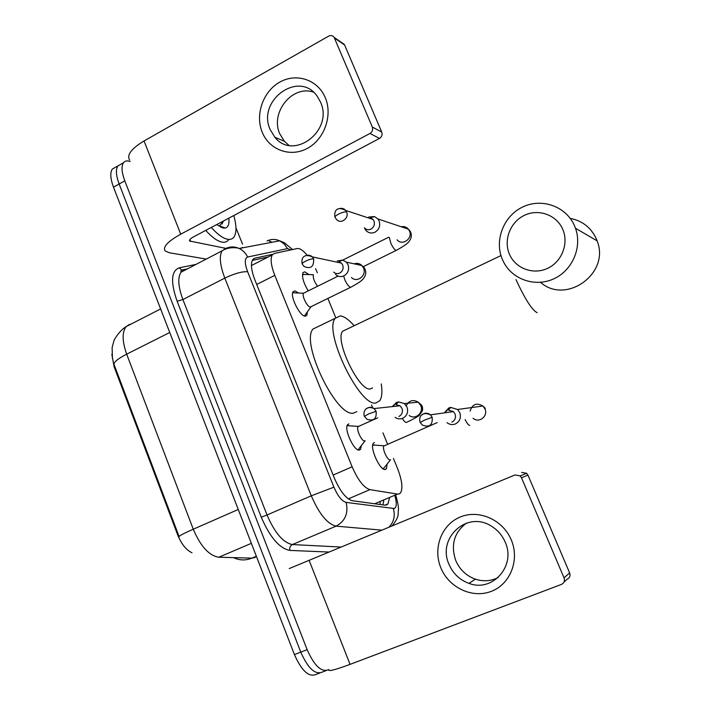 <?xml version="1.0" encoding="UTF-8"?>
<svg xmlns="http://www.w3.org/2000/svg" width="711" height="711" viewBox="0 0 711 711"><rect width="100%" height="100%" fill="white"/><g stroke="black" fill="none" stroke-linecap="round" stroke-linejoin="round"><path stroke-width="1.07" d="M307.41 311.791L306.814 315.417L305.152 316.173C299.775 316.351 289.599 295.643 293.128 291.688L294.914 290.932L297.882 292.585M361.357 445.575L360.584 449.29L359.464 450.019C354.309 451.832 343.626 428.946 347.626 424.654L348.861 423.889M308.227 290.897C303.366 282.623 301.642 276.508 303.046 272.553L304.832 271.86L308.414 274.215M387.14 464.025L386.429 468.762L385.469 469.438C380.412 471.562 369.338 447.503 373.408 443.237L374.484 442.526M307.223 255.302C303.153 250.423 299.82 248.166 297.234 248.53L274.268 253.48L272.251 254.902C270.162 258.688 271.007 265.505 274.793 275.353L352.123 466.789C357.953 480.121 363.89 487.746 369.933 489.648L397.52 494.092L399.075 494.003L400.551 492.91C403.048 488.279 402.008 480.049 397.44 468.22L393.45 458.488M111.831 354.238L114.098 366.743L177.634 534.779C181.412 544.066 186.193 550.056 191.988 552.758M252.058 265.221L251.418 265.372M317.364 272.793L315.524 268.651M387.611 444.233L382.953 432.866M372.653 407.732L371.524 404.977M335.725 317.613L327.878 298.451M326.127 670.615L321.843 672.242C314.849 674.739 307.819 668.029 300.771 652.12L119.137 184.016C116 175.537 115.582 169.502 117.893 165.93L121.172 164.072M129.766 324.26L126.131 326.607C121.981 332.206 122.168 341.387 126.682 354.167C117.973 358.664 113.742 362.086 114.009 364.441L179.11 536.574C179.412 535.703 184.131 533.25 193.259 529.215C200.564 546.368 209.087 555.7 218.81 557.228L251.907 558.135L255.222 557.442M319.817 673.006L315.577 674.615C308.503 677.139 301.455 670.464 294.425 654.582L113.484 187.162C110.365 178.701 109.974 172.666 112.311 169.076L115.635 167.201M272.748 254.298L254.822 258.191L252.681 259.666C250.468 263.505 251.223 270.331 254.956 280.125L334.33 478.032C340.142 491.381 346.159 498.944 352.38 500.731L384.891 505.148L386.464 505.023L387.957 503.93L389.468 498.064M383.7 500.5L382.971 504.89M328.678 669.504L328.144 669.851C321.203 672.322 314.209 665.594 307.134 649.65L124.798 180.852C121.652 172.355 121.217 166.33 123.483 162.766C124.834 160.997 126.834 160.49 129.482 161.264L130.202 161.477M321.843 672.242C314.849 674.739 307.819 668.029 300.771 652.12L119.137 184.016C116 175.537 115.582 169.502 117.893 165.93L112.311 169.076M252.227 260.457L268.331 256.902M511.271 539.907C519.883 559.957 510.329 584.264 491.221 591.374C472.237 598.795 448.765 587.579 440.838 567.813C432.644 548.154 441.629 524.487 460.328 516.977C478.903 509.174 502.935 519.75 511.271 539.907M449.014 564.356C453.049 573.626 459.706 579.963 468.993 583.375C492.447 592.61 516.275 565.832 505.174 542.111C502.215 535.259 497.602 529.926 491.345 526.122C467.065 510.276 436.785 538.138 449.014 564.356M498.162 577.545C490.919 581.18 483.329 581.722 475.392 579.163C466.265 575.83 459.715 569.618 455.751 560.535C450.525 544.964 454.098 532.486 466.469 523.1M328.82 669.869C328.384 671.611 335.468 669.78 350.061 664.367L561.459 584.406C564.143 583.056 565.005 580.878 564.054 577.874L569.627 572.888C570.56 575.821 569.715 577.954 567.094 579.278L563.992 582.105M289.244 568.569L514.986 474.957L520.159 475.899L521.474 477.748L564.054 577.874M521.598 472.388L526.655 473.304L527.944 475.108L569.627 572.888M233.795 215.54C236.639 225.725 236.692 232.897 233.946 237.047C232.426 239.083 230.204 239.803 227.289 239.216C222.685 238.158 217.353 234.23 211.3 227.44M228.542 239.874C227.005 241.918 224.756 242.655 221.814 242.078C217.175 241.038 211.816 237.145 205.746 230.382M228.862 218.144C229.431 223.849 228.267 227.156 225.369 228.053L222.819 228.018L216.659 224.605M219.361 225.849L223.147 221.921M220.748 227.2L221.21 226.533M222.232 223.983L222.605 221.459M562.614 229.04C556.366 214.722 538.289 208.439 524.247 215.415C510.107 222.188 503.281 240.354 509.511 254.369C515.537 268.491 533.294 275.148 547.568 268.367C561.939 261.79 569.076 243.251 562.614 229.04M502.508 259.737C494.127 240.816 503.29 216.34 522.372 207.15C541.32 197.667 565.858 206.083 574.372 225.494L575.483 228.258C582.345 247.081 572.551 270.1 554.242 278.623C536.023 287.36 513.369 280.072 504.081 262.937L502.508 259.737M346.044 329.611L342.595 331.255C334.508 340.302 359.117 391.512 370.298 388.953L372.564 387.922M381.265 383.94C382.438 391.779 381.976 397.333 379.861 400.604L376.039 402.941C359.908 407.465 323.221 331.566 335.192 318.315L340.302 315.88C344.213 316.386 348.817 319.657 354.122 325.682M356.806 411.633L353.66 413.055C336.738 417.961 300.246 342.613 313.027 329.015L318.359 326.447M382.696 468.505L384.198 467.874M374.617 444.846L372.697 445.424M384.749 445.61L383.896 445.984C381.798 448.232 387.619 460.924 390.268 459.866L390.543 459.75M446.997 422.663C449.619 424.68 452.445 425.098 455.467 423.925C459.901 421.419 461.332 417.641 459.759 412.593L457.564 409.474L450.685 407.412L448.774 407.981L444.295 412.895M447.041 410.549L444.366 412.887M451.903 422.147C455.12 420.325 456.16 417.579 455.022 413.909L453.396 411.616L448.428 410.14L450.685 407.412M304.93 274.393L302.477 274.704M364.565 228.267L365.898 230.417C368.494 233.092 371.524 233.688 374.999 232.186C379.23 229.502 380.589 225.751 379.096 220.925L377.923 218.952L374.519 216.571L368.645 217.033M364.325 227.813C366.209 229.777 368.422 230.204 370.955 229.111C374.03 227.156 375.017 224.427 373.933 220.917L373.062 219.468L370.609 217.753L374.519 216.571M302.788 274.357L313.444 274.748C312.769 277.717 314.146 281.556 317.568 286.266M357.917 449.787L358.664 449.183M348.532 425.445L346.932 425.685M359.037 426.191L358.086 426.618C355.891 429.017 361.872 441.869 364.752 440.927L365.152 440.749M395.103 417.375C397.556 419.037 400.133 419.321 402.826 418.228C407.127 415.757 408.523 412.033 407.003 407.065L404.363 403.572L398.587 401.928L396.347 402.55L392.321 406.594M394.232 405.039L392.161 406.612M398.942 416.45C402.07 414.646 403.075 411.945 401.973 408.327L400.026 405.768L395.858 404.586L398.587 401.928M304.281 315.951L304.93 315.391M294.878 292.816L292.719 292.594M292.674 292.772L303.499 293.234C301.571 295.438 307.259 307.063 310.263 307.036L350.612 287.315M335.583 274.517C338.098 276.73 340.907 277.157 343.991 275.815C348.141 273.211 349.483 269.505 348.017 264.696L346.337 262.137L342.729 260.093L337.245 260.981M333.646 272.109C335.476 273.735 337.512 274.055 339.769 273.068C342.782 271.175 343.76 268.482 342.693 264.981L341.458 263.106L338.854 261.63L342.729 260.093M325.256 97.638C332.926 115.449 324.358 139.427 307.276 148.421C290.301 157.673 269.309 149.941 262.243 132.29C254.929 114.782 263.008 91.426 279.752 82.138C296.38 72.593 317.844 79.685 325.256 97.638M270.216 129.66L274.864 137.232C293.456 161.201 333.974 130.593 320.483 102.037L317.257 96.332C299.198 69.616 256.502 100.544 270.216 129.66M288.915 145.337L284.364 141.258L279.787 133.819C269.949 112.747 292.185 84.742 313.355 92.11M235.963 227.787L242.549 244.193M206.217 259.088L169.254 252.734L165.148 250.93C162.57 247.028 167.76 241.447 180.727 234.177L369.987 133.446C372.377 131.864 373.151 129.713 372.306 127.002L381.745 132.122C382.58 134.779 381.816 136.885 379.47 138.432L193.596 236.816C190.326 238.629 189.01 240.034 189.659 241.029L225.938 248.397M129.615 159.984C126.602 154.945 131.411 148.599 144.04 140.965L328.669 36.137C330.882 35.088 332.704 35.497 334.126 37.363L372.306 127.002M341.111 42.58L344.604 44.98L381.745 132.122M374.661 503.761L397.52 494.092M177.634 534.779L178.319 534.485M114.098 366.743L114.764 366.414M380.109 502.01L380.136 504.508M348.337 498.873L369.933 489.648M333.139 475.072L352.123 466.789M256.707 284.48L274.793 275.353M233.519 557.628C239.491 560.49 245.615 560.659 251.907 558.135L256.36 556.26M169.742 332.49L126.682 354.167L193.259 529.215L238.256 509.476M294.425 654.582L307.134 649.65M113.484 187.162L124.798 180.852M218.81 557.228L251.365 543.346M290.941 249.89L287.493 248.61L247.641 257.018C244.54 258.342 244.531 263.239 247.632 271.718L333.93 487.159C337.823 496.127 341.893 501.211 346.133 502.401L394.356 508.525C396.694 507.174 396.88 502.917 394.907 495.763M267.052 240.993C271.184 238.967 275.424 238.914 279.752 240.825L284.258 244.006L287.493 248.61M328.838 552.038L289.901 550.412C279.547 548.51 270.002 537.436 261.275 517.19L177.101 301.188C170.453 282.018 171.164 270.891 179.216 267.816L196.058 264.376M381.718 530.139L336.125 526.14L292.372 544.555L340.889 547.043M346.133 502.401C348.568 513.2 345.235 521.11 336.125 526.14C327.46 524.087 319.177 513.982 311.285 495.816L267.034 514.986C274.766 532.93 283.218 542.786 292.372 544.555C290.159 545.781 289.333 547.728 289.901 550.412M269.193 241.073L272.091 242.264M186.033 269.593L181.038 272.189C177.546 277.548 178.168 286.666 182.896 299.544L267.034 514.986L261.275 517.19M333.93 487.159L311.285 495.816L224.818 278.108L182.896 299.544L177.101 301.188M247.632 271.718C241.998 271.415 234.39 273.548 224.818 278.108C219.93 265.105 219.032 256.004 222.143 250.805L225.449 248.646C229.92 246.441 234.506 246.388 239.207 248.477C242.922 250.29 245.73 253.134 247.641 257.018M179.216 267.816L181.625 270.056L183.447 270.269M393.343 508.614C395.369 515.662 393.947 521.821 389.077 527.091M253.276 258.982L254.822 258.191M309.072 560.224L350.061 664.367M527.944 475.108L521.474 477.748M540.556 282.338C566.018 305.135 610.465 273.282 597.098 240.842L596.085 238.336C590.77 227.369 582.158 220.73 570.24 218.393M516.008 279.583C524.914 298.984 531.961 310.023 537.152 312.707M432.19 417.286L424.334 420.183L420.21 422.476L422.343 425.054C429.471 427.764 432.759 425.178 432.19 417.286L430.466 414.842C427.569 412.629 424.734 412.656 421.952 414.913M473.046 418.255C478.912 423.596 488.448 416.157 484.964 408.905L482.911 406.017C476.61 402.462 472.344 404.15 470.104 411.082M465.136 419.588C467.011 423.374 468.558 425.302 469.784 425.391M346.568 211.958C344.817 211.674 342.169 212.376 338.632 214.073C335.752 215.629 334.579 216.784 335.121 217.522L336.436 219.317C340.587 224.738 349.545 218.268 346.568 211.958L345.653 210.42C343.875 208.456 341.733 207.87 339.209 208.687M389.29 237.43L390.828 243.198C392.73 247.259 394.472 249.668 396.036 250.414L396.756 250.13C409.323 243.126 408.949 241.536 410.451 239.269C411.785 236.372 411.607 233.564 409.918 230.853L408.363 229.146C406.443 226.978 404.061 226.187 401.235 226.765M397.094 239.767C402.195 246.264 413.109 238.558 409.465 230.977L408.363 229.146L377.923 218.952M376.119 411.296L368.2 414.122L364.423 416.406L366.956 419.241C373.728 421.419 376.786 418.77 376.119 411.296L374.066 408.567C371.506 406.816 369 406.852 366.547 408.674M409.198 415.473C415.233 420.29 424.103 412.664 420.734 405.519L418.184 402.142C413.064 399.253 409.092 400.426 406.265 405.661M402.328 418.432C403.964 421.152 405.332 422.503 406.425 422.485M313.622 258.884C311.791 258.733 309.134 259.488 305.65 261.133C302.93 262.572 301.811 263.603 302.299 264.225L304.086 266.474C310.823 269.282 314.004 266.758 313.622 258.884L312.325 256.893C310.476 255.16 308.37 254.76 306.023 255.693M343.635 276.01L344.942 280.072C346.906 284.249 348.781 286.666 350.55 287.306L351.394 286.933C363.437 280.312 363.161 278.854 364.734 276.615C366.201 273.691 366.067 270.793 364.352 267.931L361.881 265.523C359.642 263.425 357.073 262.866 354.176 263.843M351.438 277.468C356.94 283.334 367.036 275.459 363.508 267.994L361.881 265.523L346.337 262.137M144.04 140.965L180.727 234.177M344.604 44.98L334.454 37.994M189.846 239.58L190.592 241.456M379.47 138.432L369.987 133.446M241.296 248.086L242.531 247.446M383.647 501.575L383.629 500.526M251.418 265.55L272.251 254.902M386.429 468.762L384.784 469.473M360.584 449.29L358.859 450.045M306.814 315.417L305.241 316.182M112.427 358.628L112.134 347.403L113.92 340.925C113.822 339.982 119.421 330.713 126.131 326.607L160.624 308.938M385.015 505.166L387.957 503.93M392.188 525.802C400.026 515.662 397.582 514.417 398.418 510.285C398.649 507.014 397.76 502.055 395.769 495.398M292.559 249.543L284.24 242.691L279.752 240.825L239.207 248.477C238.585 247.979 229.44 246.13 222.143 250.805L181.038 272.189L180.843 271.202L181.625 270.056L187.5 268.829M123.483 162.766L117.893 165.93M468.993 583.375L475.392 579.163M526.655 473.304L520.159 475.899M219.361 225.858L225.369 228.053M335.192 318.315L313.027 329.015M597.098 240.842L575.483 228.258M342.595 331.255L500.971 255.569M390.517 459.759L384.491 467.367M485.32 408.407L482.911 406.017L457.564 409.474M420.157 422.352C418.432 417.224 421.659 410.967 430.466 414.842L453.396 411.616M384.1 445.77L373.088 445.024M383.896 445.984L437.203 422.61M363.285 266.661L396.134 250.432M334.943 217.131C333.823 210.625 337.156 205.914 345.653 210.42L373.062 219.468M342.782 260.102L388.633 237.234M365.107 440.767L358.993 448.605M404.363 403.572L418.184 402.142L421.454 405.03C422.467 406.105 422.796 408.034 422.441 410.807L419.366 415.331C419.73 415.366 413.429 419.286 406.994 422.094M364.352 416.255C362.974 412.931 364.885 404.826 374.066 408.567L400.026 405.768M358.317 426.378L347.137 425.693M358.086 426.618L377.692 417.846M310.947 306.876L305.206 314.857M302.148 263.888C301.037 258.217 303.695 253.089 312.325 256.893L341.458 263.106M303.499 293.234L338.089 276.117M274.864 137.232L284.364 141.258M189.455 240.522L189.659 241.029M344.275 44.358L334.126 37.363"/></g></svg>
